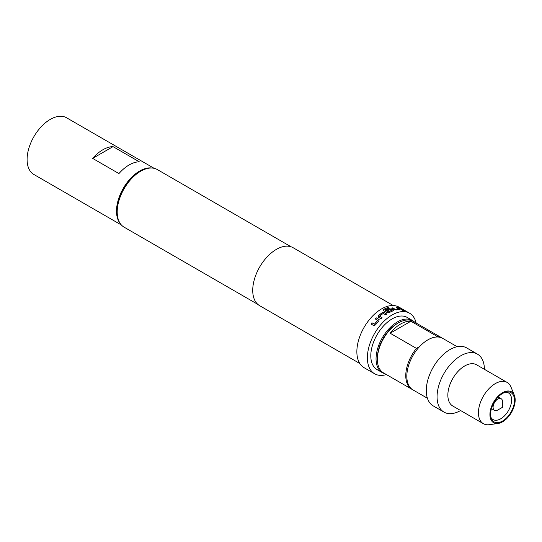 <?xml version="1.0" encoding="UTF-8"?>
<svg xmlns="http://www.w3.org/2000/svg" width="542" height="542" viewBox="0 0 542 542"><rect width="100%" height="100%" fill="white"/><g stroke="black" fill="none" stroke-linecap="round" stroke-linejoin="round"><path stroke-width="0.81" d="M404.23 310.952L403.993 310.803C402.733 310.207 402.354 310.139 402.855 310.593M402.909 310.458L404.054 310.668C402.794 310.071 402.408 310.004 402.909 310.458L402.591 310.173M389.109 308.12L388.14 307.558A34.81 20.095 120 0 0 383.56 309.604L383.133 310.139M392.943 311.033L392.916 310.092L391.371 309.197L389.332 308.954A34.81 20.095 120 0 0 386.317 310.295M393.37 310.539L392.964 310.905L392.943 309.956L391.392 309.069L389.352 308.825A34.959 20.183 120 0 0 386.209 310.227L387.313 310.864A34.959 20.183 120 0 1 390.43 309.468L391.812 310.41A34.81 20.095 120 0 0 388.275 312.029L384.928 309.97A34.959 20.183 120 0 1 389.264 308.066L388.16 307.429A34.959 20.183 120 0 0 383.56 309.482L383.133 310.071M497.813 410.003A6.694 3.862 -60 0 1 494.467 410.335A6.694 3.862 -60 0 1 493.444 404.969A6.694 3.862 -60 0 1 497.813 399.068A6.694 3.862 -60 0 1 501.16 398.736A6.694 3.862 -60 0 1 502.549 401.805L502.549 407.272L497.813 410.003M491.025 417.516A15.4 8.889 120 0 0 493.03 419.549A15.4 8.889 120 0 0 505.916 414.278A15.4 8.889 120 0 0 511.377 397.469A15.4 8.889 120 0 0 508.423 392.882A15.4 8.889 120 0 0 505.666 392.164M490.869 416.859A16.883 9.749 -60 0 1 494.792 401.263A16.883 9.749 -60 0 1 506.811 391.934A16.883 9.749 -60 0 1 514.229 397.679A16.883 9.749 -60 0 1 505.923 418.546A16.883 9.749 -60 0 1 491.398 418.627A16.883 9.749 -60 0 1 490.869 416.859M490.198 417.408A17.852 10.305 120 0 0 498.044 423.485A17.852 10.305 120 0 0 510.747 413.621A17.852 10.305 120 0 0 514.9 397.13A17.852 10.305 120 0 0 514.338 395.26A17.852 10.305 120 0 0 498.986 395.348A17.852 10.305 120 0 0 490.198 417.408M498.044 423.485L489.257 424.684A23.801 13.74 -60 0 1 483.362 423.675A23.801 13.74 -60 0 1 478.796 416.581A23.801 13.74 -60 0 1 487.244 390.606A23.801 13.74 -60 0 1 507.163 382.449A23.801 13.74 -60 0 1 510.984 387.049L514.338 395.26M427.414 398.241L412.99 389.915A29.749 17.175 -60 0 1 407.279 381.053A29.749 17.175 -60 0 1 417.841 348.581A29.749 17.175 -60 0 1 442.739 338.384L457.163 346.711M460.598 410.531A33.468 19.322 -60 0 1 444 412.116A33.468 19.322 -60 0 1 437.577 402.137A33.468 19.322 -60 0 1 449.453 365.613A33.468 19.322 -60 0 1 477.468 354.143A33.468 19.322 -60 0 1 483.891 364.116A33.468 19.322 -60 0 1 484.399 369.305M444 412.116L433.221 405.89A33.468 19.322 -60 0 1 426.798 395.917A33.468 19.322 -60 0 1 438.681 359.387A33.468 19.322 -60 0 1 466.689 347.917L477.468 354.143M483.362 423.675L452.78 406.019A23.801 13.74 -60 0 1 448.214 398.926A23.801 13.74 -60 0 1 456.662 372.95A23.801 13.74 -60 0 1 476.581 364.793L507.163 382.449M382.3 372.625L377.042 369.59A30.122 17.391 -60 0 1 372.422 345.45A30.122 17.391 -60 0 1 392.103 318.906A30.122 17.391 -60 0 1 407.164 317.416L412.421 320.451A30.122 17.391 120 0 0 397.361 321.941A30.122 17.391 120 0 0 377.679 348.486A30.122 17.391 120 0 0 382.3 372.625A30.122 17.391 120 0 0 384.847 373.668M414.596 322.138A30.122 17.391 120 0 0 412.421 320.451M113.027 146.625L139.328 161.807A32.73 18.895 120 0 0 118.935 173.575L92.641 158.393A32.73 18.895 -60 0 1 113.027 146.625L92.641 158.393M120.121 223.365A32.73 18.895 -60 0 1 116.51 211.109A32.73 18.895 -60 0 1 128.508 180.764A32.73 18.895 -60 0 1 152.065 168.034M121.408 225.011L33.875 174.477A32.73 18.895 -60 0 1 27.1 159.49A32.73 18.895 -60 0 1 41.388 126.557A32.73 18.895 -60 0 1 66.605 117.79L154.138 168.325M117.194 211.929L117.194 210.716A31.761 18.34 -60 0 1 139.653 171.821L140.703 171.211A33.245 19.194 120 0 0 117.194 211.929A33.245 19.194 120 0 0 124.077 227.152L257.843 304.38M378.411 315.742L378.458 317.246L381.033 318.737A34.959 20.183 120 0 1 382.09 317.761L379.657 316.25A34.959 20.183 120 0 1 383.16 313.439L385.735 314.834A34.959 20.183 120 0 1 386.839 314.075L384.258 312.592L382.205 312.7A34.959 20.183 120 0 0 378.411 315.742L378.485 317.348M378.052 316.779L378.458 317.246M377.652 320.288L377.659 320.403A34.959 20.183 120 0 0 374.495 324.143L371.934 322.775A34.959 20.183 120 0 0 371.006 324.008L373.587 325.498L375.477 324.943A34.959 20.183 120 0 1 378.899 320.898L378.824 319.299L376.243 317.815A34.959 20.183 120 0 0 375.22 318.886L377.659 320.403M379.21 319.719L376.243 317.815M416.154 323.039A34.959 20.183 120 0 0 409.583 313.229L399.061 307.158A34.959 20.183 120 0 0 381.582 308.886A34.959 20.183 120 0 0 358.743 339.692A34.959 20.183 120 0 0 364.102 367.706L374.624 373.777A34.959 20.183 120 0 0 386.405 374.569M409.583 313.229A34.959 20.183 120 0 0 392.103 314.956A34.959 20.183 120 0 0 369.265 345.762A34.959 20.183 120 0 0 374.624 373.777M383.201 309.821L383.56 310.674L387.056 312.693L389.115 312.687A34.959 20.183 120 0 1 392.964 310.905M393.275 305.532L293.127 247.714A33.468 19.322 120 0 0 276.393 249.374A33.468 19.322 120 0 0 254.53 278.866A33.468 19.322 120 0 0 259.659 305.688L359.807 363.506M377.374 359.292L377.374 358.079A28.265 16.321 -60 0 1 397.361 323.459L398.411 322.856A29.749 17.175 120 0 0 377.374 359.292A29.749 17.175 120 0 0 383.54 372.91L411.94 389.312A29.749 17.175 -60 0 1 416.439 348.398L390.145 333.215A29.749 17.175 120 0 1 400.518 324.069A29.749 17.175 120 0 1 410.89 321.237L390.145 333.215M412.476 389.596A29.749 17.175 -60 0 1 411.94 389.312M442.204 338.1A29.749 17.175 -60 0 0 441.689 337.781A29.749 17.175 -60 0 0 437.184 336.419L410.89 321.237M441.689 337.781L413.289 321.379A29.749 17.175 120 0 0 398.411 322.856L397.361 323.459M437.184 336.419L436.114 337.043M419.623 346.562L416.439 348.398M291.088 246.793L157.329 169.565A33.245 19.194 120 0 0 140.703 171.211L139.653 171.821M391.832 310.275A34.959 20.183 120 0 0 388.282 311.907L384.928 309.97M398.506 308.913L398.512 308.954A34.959 20.183 120 0 0 395.213 309.299L392.638 307.87A34.959 20.183 120 0 0 391.581 308.113L394.156 309.604L396.175 309.97A34.959 20.183 120 0 1 399.752 309.59L399.63 309.028L397.056 307.538A34.959 20.183 120 0 0 396.073 307.51L398.506 308.913M399.752 309.59L399.63 309.028L397.056 307.538M402.659 309.902A34.959 20.183 120 0 0 401.737 309.733L398.133 307.653A34.959 20.183 120 0 1 399.054 307.815L402.659 309.902M402.211 309.814L399.054 307.815M398.993 307.951A34.81 20.095 120 0 0 398.478 307.849M395.213 309.299L395.179 309.435A34.81 20.095 120 0 1 398.465 309.089L398.512 308.954M395.037 309.407L392.638 307.87M392.604 308.005A34.81 20.095 120 0 0 391.731 308.202M399.705 309.726L399.576 309.164M397.001 307.673A34.81 20.095 120 0 0 396.317 307.646M386.744 314.136L384.264 312.707L382.205 312.7M382.212 312.809A34.81 20.095 120 0 0 378.438 315.844M382.035 317.808L379.664 316.359M377.699 320.491A34.81 20.095 120 0 0 374.556 324.211L374.495 324.143M374.42 324.252L371.934 322.775M371.988 322.849A34.81 20.095 120 0 0 371.087 324.055M379.231 319.787L378.858 319.394M376.284 317.903A34.81 20.095 120 0 0 375.301 318.933M494.467 410.335L491.452 408.593M501.16 398.736L498.145 396.995"/></g></svg>
